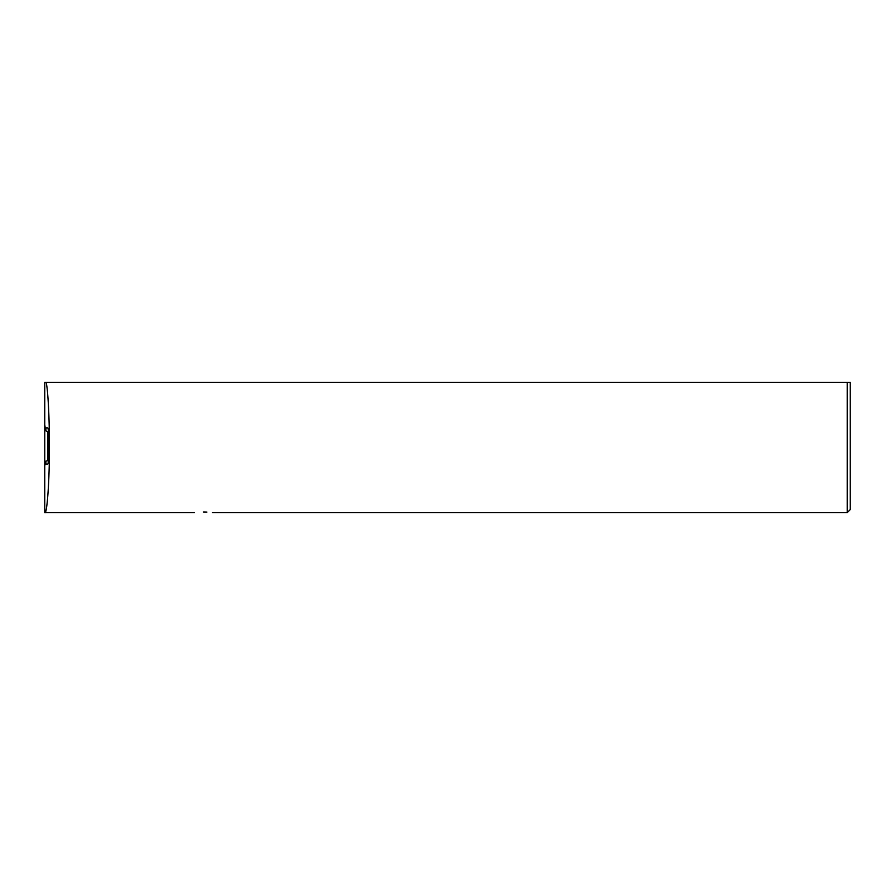 <?xml version="1.0" encoding="UTF-8"?>
<svg xmlns="http://www.w3.org/2000/svg" width="895" height="895" viewBox="0 0 895 895"><rect width="100%" height="100%" fill="white"/><g stroke="black" fill="none" stroke-linecap="round" stroke-linejoin="round"><path stroke-width="1.34" d="M847.218 382.389L850.25 382.389L850.25 509.579L847.218 512.611L847.218 382.389L44.75 382.389L44.75 512.611C47.055 515.587 49.617 478.948 49.404 445.99C49.505 419.117 47.961 389.112 46.137 382.389M48.431 460.578L45.679 461.227L46.148 464.158L47.681 464.158A18.168 1.264 -90 0 0 48.945 445.99A18.168 1.264 -90 0 0 47.681 427.821L46.148 427.821L45.679 430.752L47.782 431.614M203.422 511.985C191.709 512.656 191.709 512.656 203.422 511.985C215.147 512.656 215.147 512.656 203.422 511.985M206.89 512.074L204.038 511.985M44.75 465.847L45.679 461.227M47.782 431.871L47.782 460.097M44.75 424.789L45.679 430.752M46.518 431.39L48.431 431.39M847.218 512.611L212.507 512.611M194.338 512.611L44.75 512.611M47.513 431.871L48.475 431.871M47.513 460.097L48.475 460.097"/></g></svg>
